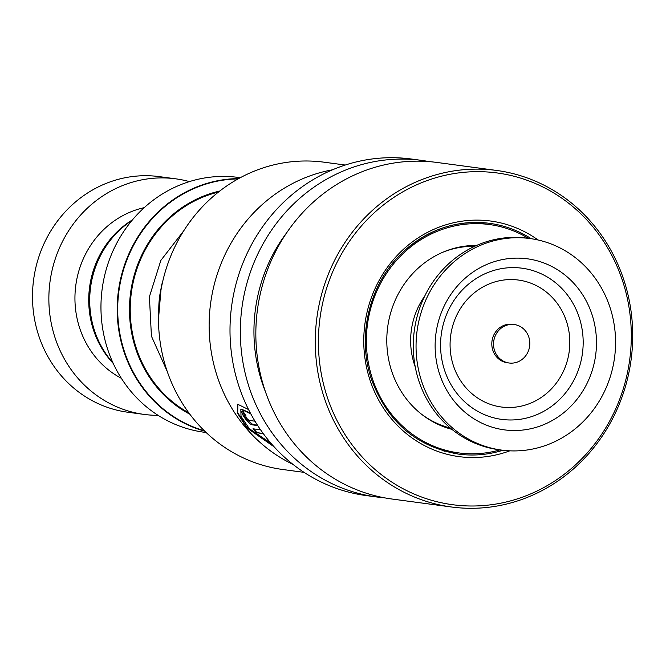<?xml version="1.0" encoding="UTF-8"?>
<svg xmlns="http://www.w3.org/2000/svg" width="666" height="666" viewBox="0 0 666 666"><rect width="100%" height="100%" fill="white"/><g stroke="black" fill="none" stroke-linecap="round" stroke-linejoin="round"><path stroke-width="1" d="M240.301 177.689L238.203 177.414A128.555 120.013 97.6 0 0 233 176.84A128.555 120.013 97.6 0 0 101.831 291.658A128.555 120.013 97.6 0 0 204.046 432.234L206.144 432.517M112.937 362.795A92.075 85.956 -82.4 0 1 132.018 220.404M189.41 181.602A118.848 110.956 97.6 0 0 175.749 178.829L159.382 176.632A118.848 110.956 97.6 0 0 154.57 176.099A118.848 110.956 97.6 0 0 33.3 282.259A118.848 110.956 97.6 0 0 127.805 412.229L144.172 414.418A118.848 110.956 97.6 0 0 148.984 414.951A118.848 110.956 97.6 0 0 158.083 415.334M175.749 178.829A118.848 110.956 97.6 0 0 170.937 178.297A118.848 110.956 97.6 0 0 49.667 284.457A118.848 110.956 97.6 0 0 144.172 414.418M144.222 207.659A90.959 84.915 97.6 0 0 75.799 285.339A90.959 84.915 97.6 0 0 121.354 378.305M132.501 219.83A90.959 84.915 97.6 0 0 113.253 363.478M304.071 472.361L282.825 469.513A155.036 144.738 -82.4 0 1 163.953 360.664A155.036 144.738 -82.4 0 1 210.781 198.568A155.036 144.738 -82.4 0 1 324.017 162.188L345.263 165.035M292.982 464.385A155.228 144.922 -82.4 0 1 261.488 205.236A155.228 144.922 -82.4 0 1 332.459 169.813M248.543 409.54L237.67 404.245L237.312 412.828L246.595 427.697L274.109 446.819M271.037 443.348L249.292 428.663L241.009 416.333L240.834 409.107L250.008 413.519L249.625 411.671M253.671 428.887A154.745 144.472 -82.4 0 0 256.984 432.642L263.486 433.899M256.66 432.983A155.228 144.922 -82.4 0 1 252.98 428.796L260.572 429.811M254.978 421.195L249.167 420.413C246.745 418.723 245.671 417.182 245.954 415.809A155.228 144.922 -82.4 0 1 242.907 411.08C238.428 410.314 248.676 424.941 252.539 424.883L257.725 425.582M242.907 411.08L242.307 411.347M384.274 497.785A169.788 158.508 -82.4 0 1 376.49 496.953A169.788 158.508 -82.4 0 1 246.312 377.739A169.788 158.508 -82.4 0 1 297.594 200.233A169.788 158.508 -82.4 0 1 421.603 160.389A169.788 158.508 -82.4 0 1 429.329 161.63M376.49 496.953L366.15 495.562A169.788 158.508 -82.4 0 1 235.98 376.357A169.788 158.508 -82.4 0 1 287.254 198.851A169.788 158.508 -82.4 0 1 411.263 159.007L421.603 160.389M265.534 391.983A155.228 144.922 -82.4 0 1 286.921 232.434M451.44 506.993L391.999 499.025A169.788 158.508 -82.4 0 1 261.821 379.82A169.788 158.508 -82.4 0 1 313.103 202.314A169.788 158.508 -82.4 0 1 437.112 162.471L496.553 170.438A169.788 158.508 -82.4 0 1 626.731 289.643A169.788 158.508 -82.4 0 1 575.449 467.149A169.788 158.508 -82.4 0 1 451.44 506.993A169.788 158.508 -82.4 0 1 321.27 387.787A169.788 158.508 -82.4 0 1 372.544 210.281A169.788 158.508 -82.4 0 1 496.553 170.438M574.866 465.434A167.357 156.244 -82.4 0 1 354.545 448.002A167.357 156.244 -82.4 0 1 374.858 212.229A167.357 156.244 -82.4 0 1 595.171 229.662A167.357 156.244 -82.4 0 1 574.866 465.434M242.524 411.222L245.762 418.689L252.889 424.567L252.539 424.883M252.889 424.567L257.467 425.183M237.87 404.129L237.72 412.637L246.587 426.964L273.576 446.228M256.984 432.642L263.178 433.466M241.034 408.991L249.85 412.778M473.16 222.469L489.385 224.534A115.21 107.559 97.6 0 0 446.553 228.022A115.21 107.559 97.6 0 0 366.558 347.469A115.21 107.559 97.6 0 0 458.774 452.913A115.21 107.559 97.6 0 0 500.066 449.883M476.565 245.454A93.382 87.179 97.6 0 0 451.764 248.992A93.382 87.179 97.6 0 0 386.788 340.501A93.382 87.179 97.6 0 0 451.914 429.362M528.421 238.336A115.21 107.559 97.6 0 0 489.385 224.534M516.933 362.212A19.406 18.115 97.6 0 0 529.761 341.949A19.406 18.115 97.6 0 0 514.252 324.533A19.406 18.115 97.6 0 0 506.41 325.324A19.406 18.115 97.6 0 0 493.581 345.579A19.406 18.115 97.6 0 0 509.09 362.995A19.406 18.115 97.6 0 0 516.933 362.212M514.252 324.533L512.529 324.3A19.406 18.115 97.6 0 0 504.686 325.091A19.406 18.115 97.6 0 0 491.858 345.354A19.406 18.115 97.6 0 0 507.367 362.77L509.09 362.995M529.986 238.545L527.231 238.17A106.718 99.634 97.6 0 0 484.124 242.507A106.718 99.634 97.6 0 0 413.569 353.946A106.718 99.634 97.6 0 0 498.867 449.725L501.631 450.099A106.718 99.634 97.6 0 0 544.73 445.762A106.718 99.634 97.6 0 0 615.284 334.324A106.718 99.634 97.6 0 0 529.986 238.545A106.718 99.634 97.6 0 0 486.888 242.874A106.718 99.634 97.6 0 0 416.333 354.312A106.718 99.634 97.6 0 0 501.631 450.099M492.415 262.287A86.297 80.569 97.6 0 0 438.594 370.804A86.297 80.569 97.6 0 0 539.194 426.357A86.297 80.569 97.6 0 0 593.015 317.84A86.297 80.569 97.6 0 0 492.415 262.287M158.774 308.966A89.743 83.783 -82.4 0 1 162.063 284.407M204.787 431.21A128.555 120.013 -82.4 0 1 118.406 291.05A128.555 120.013 -82.4 0 1 238.644 178.596M218.406 192.099A118.448 110.581 97.6 0 0 131.344 292.79A118.448 110.581 97.6 0 0 188.819 412.853M189.835 414.219A119.131 111.222 -82.4 0 1 130.603 292.69A119.131 111.222 -82.4 0 1 219.747 191.05M238.053 178.921A128.263 119.747 97.6 0 0 118.914 291.125A128.263 119.747 97.6 0 0 204.304 430.736M424.75 296.054A72.835 67.999 97.6 0 0 415.251 366.908M450.333 428.047A92.241 86.114 -82.4 0 1 421.636 414.294M443.39 252.014A92.241 86.114 -82.4 0 1 474.692 246.303M502.897 450.258A116.425 108.691 -82.4 0 1 458.533 454.112C416.533 446.819 387.587 422.111 371.703 379.986C356.052 335.581 369.871 281.26 404.612 250.607C429.537 228.771 457.825 219.68 489.468 223.326A116.425 108.691 -82.4 0 1 531.252 238.719M509.806 450.824A118.848 110.956 -82.4 0 1 377.722 398.318A118.848 110.956 -82.4 0 1 403.846 248.926A118.848 110.956 -82.4 0 1 538.061 239.993M404.429 250.649A116.425 108.691 -82.4 0 1 489.468 223.326M491.2 271.287A76.274 71.212 97.6 0 0 443.631 367.199A76.274 71.212 97.6 0 0 532.542 416.3A76.274 71.212 97.6 0 0 580.111 320.388A76.274 71.212 97.6 0 0 491.2 271.287M492.59 282.65A64.053 59.798 97.6 0 0 452.647 363.186A64.053 59.798 97.6 0 0 527.305 404.42A64.053 59.798 97.6 0 0 567.249 323.884A64.053 59.798 97.6 0 0 492.59 282.65M475.632 245.871L472.843 245.496M451.123 428.713L448.335 428.338M458.774 452.913L443.206 450.832M449.017 451.606A12.13 12.13 0 0 0 457.708 452.772M444.588 451.232A12.13 12.13 0 0 0 445.121 451.09M162.92 280.594L161.297 286.23L158.491 318.889M183.858 230.661L160.839 260.431L149.409 296.77L151.423 336.155L167.249 371.486"/></g></svg>
